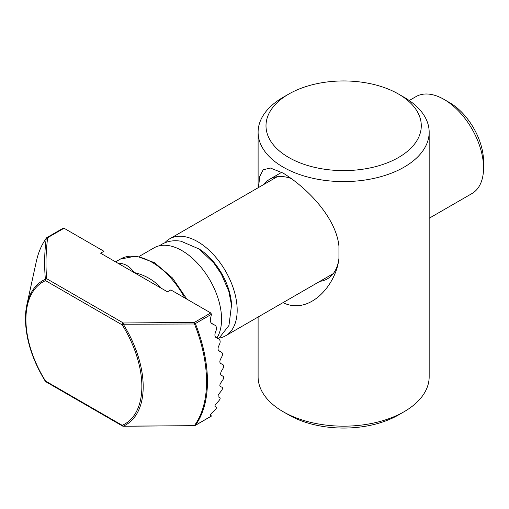 <?xml version="1.0" encoding="UTF-8"?>
<svg xmlns="http://www.w3.org/2000/svg" width="509" height="509" viewBox="0 0 509 509"><rect width="100%" height="100%" fill="white"/><g stroke="black" fill="none" stroke-linecap="round" stroke-linejoin="round"><path stroke-width="0.76" d="M288.737 157.472A77.648 44.83 0 0 0 398.547 157.472A77.648 44.83 0 0 0 398.547 94.076L404.121 97.295A85.531 49.379 180 0 1 429.17 132.213A85.531 49.379 180 0 1 376.374 177.832A85.531 49.379 180 0 1 283.163 167.13A85.531 49.379 180 0 1 258.108 132.213A85.531 49.379 180 0 1 283.157 97.295L288.737 94.076A77.648 44.83 0 0 0 288.737 157.472M404.121 411.711L398.547 414.93A77.648 44.83 180 0 1 290.435 415.885L287.089 413.951A82.375 47.56 180 0 1 285.39 413.003L283.163 411.711A85.531 49.379 0 0 0 404.121 411.711A85.531 49.379 0 0 0 429.17 376.794L429.17 132.213M283.163 302.734C309.79 315.669 336.392 284.658 338.943 258.362A57.549 33.225 60 0 1 327.363 278.856A57.549 33.225 60 0 1 319.887 281.35M338.943 258.362L338.943 246.267C336.417 219.22 309.644 189.564 283.163 173.124L270.457 168.053L263.166 169.758L259.736 176.547L258.496 187.541M263.916 184.411A57.549 33.225 60 0 1 269.821 179.181A57.549 33.225 60 0 1 291.727 178.742M333.007 273.982L332.332 274.192M258.108 317.018L258.108 376.794A85.531 49.379 0 0 0 283.157 411.711A85.531 49.379 0 0 0 283.163 411.711L285.39 413.003M404.121 97.295L398.547 94.076A77.648 44.83 0 0 0 288.737 94.076M220.677 374.898L223.006 376.24L221.167 375.368L220.454 373.899L221.167 371.564L223.006 368.459C223.922 366.607 223.858 365.303 222.808 364.539L220.69 363.515M118.527 263.56A7.883 6.133 89 0 0 119.195 263.229C125.189 263.624 130.139 266.722 134.052 272.525L167.499 291.835L170.839 289.901L210.764 312.952L211.477 314.276L195.38 323.571A122.185 70.547 60 0 1 207.449 381.406A122.185 70.547 60 0 1 195.38 425.295L211.477 415.999L210.408 415.503C210.045 415.14 210.618 414.205 212.132 412.691L214.855 410.095C216.338 408.574 216.821 407.588 216.325 407.136L215.135 406.646C214.601 406.188 215.008 405.158 216.363 403.548L218.832 400.806C220.149 399.19 220.48 398.114 219.831 397.58L218.406 396.95C217.725 396.403 217.992 395.289 219.194 393.597L221.44 390.727C222.618 389.029 222.808 387.871 222.019 387.26L220.384 386.509C219.576 385.879 219.703 384.689 220.772 382.921L222.808 379.93C223.858 378.162 223.922 376.927 223.006 376.24L220.671 374.891M25.463 318.742A83.247 48.062 60 0 1 26.882 304.719A83.247 48.062 60 0 1 45.39 279.269A1.578 1.285 -113.8 0 0 45.536 280.631A1.578 0.91 120 0 1 46.65 278.703A1.578 1.285 173.3 0 0 45.39 279.269C44.162 265.666 44.448 252.038 46.243 238.384A1.578 1.285 -173.7 0 1 47.681 237.671A1.578 0.91 -120 0 0 46.892 237.595L63.116 228.229L64.026 228.236L47.681 237.671C45.867 251.344 45.524 265.017 46.65 278.703L123.35 322.986A1.578 0.91 120 0 0 122.236 324.914L45.536 280.631A81.987 47.337 -120 0 0 25.914 319.506A81.987 47.337 -120 0 0 45.536 381.044L122.236 425.32A81.987 47.337 -120 0 0 122.236 324.914L123.267 324.227L123.35 322.986L194.419 322.388L194.508 323.985L123.267 324.227A83.247 48.062 60 0 1 123.267 426.179L194.476 425.664A1.578 1.578 0 0 0 195.208 425.454L211.426 416.088L210.268 415.229L211.394 415.859M443.975 99.382L449.549 102.602A48.088 27.76 60 0 1 483.55 161.499L483.55 167.932A55.971 32.315 -120 0 0 443.975 99.382A55.971 32.315 -120 0 0 415.987 96.615L409.23 100.515M64.026 228.236L103.951 251.281L100.61 253.215L134.052 272.525C144.002 274.733 152.675 279.498 160.055 286.822A63.065 36.413 60 0 1 161.213 288.202M139.091 256.479L154.004 247.87A55.971 32.315 60 0 1 197.136 262.86A55.971 32.315 60 0 1 221.568 319.188A55.971 32.315 60 0 1 216.929 337.97M164.801 242.818A55.971 32.315 60 0 1 169.612 238.855A55.971 32.315 60 0 1 212.743 253.851A55.971 32.315 60 0 1 237.175 310.178A55.971 32.315 60 0 1 225.582 335.8A55.971 32.315 60 0 1 219.748 337.989M429.17 218.259L471.958 193.554A55.971 32.315 -120 0 0 483.55 167.932M211.477 314.276L210.408 319.009C210.045 321.173 210.618 322.776 212.132 323.813L212.024 323.756M211.916 323.686L214.855 325.194C216.338 326.186 216.821 327.739 216.325 329.845L215.135 333.325C214.601 335.393 215.008 336.901 216.363 337.842L216.261 337.785M211.292 323.132L214.963 325.251L211.299 323.139M216.166 337.728L218.832 339.07C220.149 339.98 220.48 341.444 219.831 343.454L218.406 346.801C217.725 348.786 217.992 350.205 219.194 351.064L219.105 351.013M218.927 339.121L215.625 337.219L218.927 339.121M219.023 350.962L221.44 352.164C222.618 352.998 222.808 354.379 222.019 356.306L220.384 359.532C219.576 361.441 219.703 362.783 220.772 363.56L220.613 363.471M218.546 350.485L221.53 352.209L218.546 350.497M211.477 415.999L210.764 415.936M159.419 287.171A7.883 1.96 139.5 0 0 160.055 286.822M36.285 261.639C38.309 252.394 41.687 244.524 46.408 238.027A1.578 1.247 -143.9 0 1 46.72 237.748A1.578 0.91 -120 0 1 46.892 237.595A1.578 1.578 0 0 0 46.408 238.027A1.578 1.247 -143.9 0 0 46.243 238.384A121.867 70.363 -120 0 0 36.285 261.639L26.882 304.719L25.45 318.863C25.768 339.318 32.385 360.111 45.314 381.235L45.536 381.044A1.578 0.91 120 0 0 45.861 381.763L122.561 426.046A1.578 0.91 120 0 1 122.236 425.32A1.578 1.285 -113.8 0 0 123.267 426.179L123.318 426.179M195.208 425.454A1.578 0.91 -120 0 0 195.38 425.295A1.578 1.247 -143.9 0 1 194.508 425.441A121.867 70.363 -120 0 0 206.552 381.661A121.867 70.363 -120 0 0 194.508 323.985A1.578 0.318 158.4 0 0 195.38 323.571A1.578 0.91 -120 0 0 194.419 322.388L210.764 312.952M45.861 381.763A1.578 1.578 0 0 1 45.314 381.235L45.39 381.216M118.037 263.28A63.065 36.413 60 0 1 119.195 263.229M115.581 261.861L120.359 259.1A63.065 36.413 60 0 1 184.792 297.956M198.287 248.468A48.088 27.76 60 0 1 231.595 306.157M281.719 172.316L269.821 179.181M258.108 132.213L258.108 187.764M120.359 259.1L136.151 256.04L154.494 262.676L172.417 277.92L186.962 299.209M169.612 238.855L277.297 176.687M225.582 335.8L333.261 273.626M122.561 426.046A1.578 1.578 0 0 0 123.286 426.256L194.476 425.664M218.514 338.886L228.974 325.416L231.519 305.177L228.783 291.218L221.345 274.058L213.78 262.937L199.038 248.984L181.045 241.228C174.014 240.025 167.544 241.069 161.646 244.365L159.495 245.752"/></g></svg>
